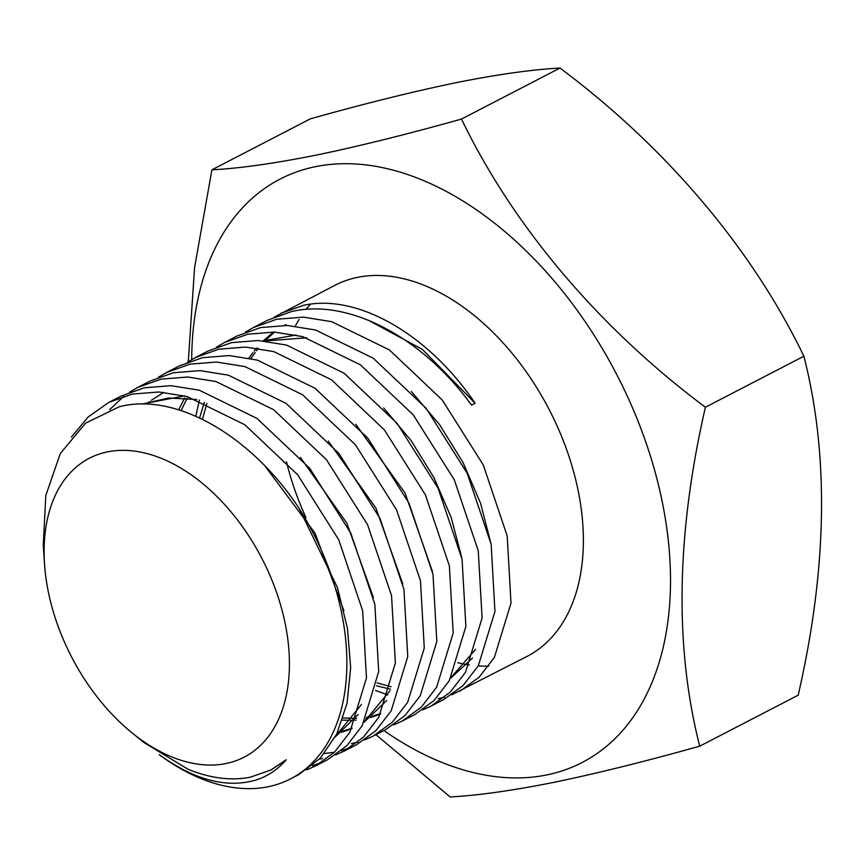 <?xml version="1.0" encoding="UTF-8"?>
<svg xmlns="http://www.w3.org/2000/svg" width="865" height="865" viewBox="0 0 865 865"><rect width="100%" height="100%" fill="white"/><g stroke="black" fill="none" stroke-linecap="round" stroke-linejoin="round"><path stroke-width="1.3" d="M455.898 82.716C412.519 91.733 364.014 103.768 310.405 118.819L211.914 169.821C239.14 168.437 273.827 163.55 315.995 155.17C358.78 146.304 407.274 134.27 461.499 119.056L559.979 68.054C532.343 69.503 497.645 74.379 455.898 82.716M383.876 730.557A328.473 209.135 -117.4 0 0 546.626 774.964A328.473 209.135 -117.4 0 0 640.749 428.164A328.473 209.135 -117.4 0 0 315.552 166.653A328.473 209.135 -117.4 0 0 191.706 359.602M188.278 361.894L194.571 267.653L211.914 169.821M461.499 119.056C513.14 226.219 598.948 327.77 705.397 407.231C676.3 534.029 674.408 647.009 699.72 746.181C645.495 761.384 597.001 773.418 554.216 782.284C512.048 790.675 477.35 795.562 450.135 796.946L375.94 734.666M107.552 451.865A168.297 107.152 -117.4 0 0 44.526 564.077A168.297 107.152 -117.4 0 0 131.848 732.709A168.297 107.152 -117.4 0 0 225.949 763.546A168.297 107.152 -117.4 0 0 274.173 585.854A168.297 107.152 -117.4 0 0 107.552 451.865M299.128 508.393L337.512 587.703L347.481 628.596L350.671 667.65L347.027 703.375L336.712 734.05L320.32 758.151L298.522 774.759L290.662 778.824A208.941 133.026 62.6 0 0 299.128 508.393C251.077 435.355 175.368 391.986 119.284 406.755L85.473 423.234L60.28 453.584L45.813 495.44L43.25 545.469L44.526 564.077M131.848 732.709L143.871 742.473L188.019 769.255C210.357 778.359 231.215 780.976 250.58 777.127L271.21 769.882L286.218 759.773C277.795 769.536 267.685 776.294 255.889 780.046C226.717 788.545 194.506 780.1 159.257 754.702A208.941 133.026 62.6 0 0 268.063 786.761A208.941 133.026 62.6 0 0 290.662 778.824M109.769 401.922L120.884 396.159L144.314 387.801L170.881 385.671L199.253 390.202L256.927 418.379L309.778 468.365L350.876 533.305L374.848 604.3L378.697 671.543L362.132 725.832L346.854 745.695L327.597 759.697L315.347 766.044L334.56 752.085L349.871 732.233L366.468 677.987L362.662 610.777L338.734 539.782L297.679 474.809L244.838 424.758L187.11 396.527L158.857 391.975L132.15 394.105L108.709 402.463L88.1 417.017L71.384 437.106M451.638 694.865L527.174 656.34A208.941 133.026 -117.4 0 0 557.341 426.477A208.941 133.026 -117.4 0 0 357.602 277.341A208.941 133.026 -117.4 0 0 335.004 285.277L274.519 316.968M310.546 304.177A208.941 133.026 -117.4 0 0 306.102 309.411M299.095 319.445A208.941 133.026 -117.4 0 0 295.322 326.094M286.477 461.824A208.941 133.026 -117.4 0 0 305.896 517.465M457.715 662.698A208.941 133.026 -117.4 0 0 469.392 664.98M478.215 665.92A208.941 133.026 -117.4 0 0 488.703 666.115M459.877 691.189L479.069 677.252L494.402 657.378L510.999 603.121L507.193 535.911L483.265 464.948L442.21 399.954L389.369 349.914L331.663 321.683L303.356 317.12L276.67 319.25L253.24 327.619L267.372 320.299L291.462 311.595C347.979 297.993 422.336 337.101 471.522 405.134L475.144 403.252C427.991 333.641 357.061 293.408 303.583 305.313L280.93 313.281M375.615 690.486L387.769 694.898M253.24 327.619L245.433 332.171M199.415 400.008L195.804 416.238M224.349 342.583L237.151 335.955L260.56 327.597L287.31 325.467L315.52 329.998L373.269 358.218L426.121 408.28L467.176 473.231L491.147 544.236L494.953 611.458L478.345 665.693L463.099 685.502L443.842 699.493L430.965 706.164L450.243 692.151L465.521 672.3L482.097 617.988L478.259 550.735L454.276 479.74L413.2 414.8L360.37 364.803L302.696 336.626L274.335 332.095L247.758 334.225L224.349 342.583L216.401 347.222M195.436 357.559L208.076 351.006L231.506 342.648L258.094 340.507L286.466 345.059L344.162 373.248L397.024 423.266L438.09 488.217L462.051 559.179L465.889 626.433L449.313 680.701L433.992 700.596L414.778 714.555L402.052 721.14L421.341 707.116L436.587 687.318L453.184 633.072L449.368 565.818L425.418 494.834L384.374 429.873L331.5 379.8L273.783 351.612L245.606 347.07L218.856 349.19L195.436 357.559L187.456 362.219M334.398 752.247L324.386 753.512M166.534 372.523L179.023 366.057L202.442 357.699L229.128 355.569L257.37 360.1L315.044 388.266L367.906 438.274L409.015 503.257L432.987 574.219L436.825 641.484L420.228 695.784L405.015 715.56L385.725 729.595L373.161 736.104L392.353 722.167L407.685 702.272L424.282 648.004L420.466 580.75L396.527 509.788L355.461 444.826L302.609 394.786L244.925 366.587L216.553 362.035L189.954 364.165L166.534 372.523L158.457 377.237M319.412 759.113L322.483 758.583M137.632 387.488L149.948 381.108L173.368 372.75L200.064 370.62L228.371 375.172L286.11 403.393L338.939 453.433L380.005 518.427L403.944 589.389L407.761 656.589L391.164 710.835L375.853 730.709L356.65 744.657L344.238 751.08L363.56 737.034L378.784 717.247L395.392 662.914L391.542 595.661L367.571 524.698L326.473 459.704L273.643 409.696L215.958 381.541L187.705 376.999L161.041 379.14L137.632 387.488L129.458 392.278M123.846 396.267L109.639 409.675M438.112 698.704L444.653 697.158M422.617 709.895L430.965 706.164M393.618 724.892L402.052 721.14M351.385 743.619L357.915 742.084M364.673 739.878L373.161 736.104M350.314 747.576L341.34 750.647M335.652 754.896L344.238 751.08M321.326 762.606L312.254 765.709M306.686 769.882L315.347 766.044M699.72 746.181L798.2 695.179C827.297 568.381 829.189 455.401 803.888 356.229C752.247 249.066 666.439 147.515 559.979 68.054M705.397 407.231L803.888 356.229M142.563 404.052L168.47 398.008L196.744 399.5M361.429 704.532L335.728 736.007M146.672 404.139L149.786 401.522M151.364 400.29L163.874 392.353M389.996 690.735L364.63 721.28M351.86 728.654L341.74 732.309M339.772 732.839L336.982 733.488M380.6 713.982L370.836 717.463M368.89 717.972L365.949 718.653M355.947 720.08L353.904 720.221M351.687 720.318L342.443 720.113M178.633 409.805L184.71 397.965M199.577 417.946L204.345 402.333M264.679 340.983L306.751 337.793M475.642 649.301L451.227 677.263M390.439 689.189L376.599 685.772M248.904 358.067L252.915 352.628M254.169 351.039L256.602 348.076M263.284 340.832L273.47 332.063M286.218 759.773L270.475 770.25M265.047 466.116L315.044 533.154L343.913 610.722M141.871 404.052L184.645 395.878M300.35 457.358L346.833 523.13L373.431 597.672M358.175 714.49L335.263 736.904M328.235 441.02L375.864 507.982L402.831 584.08M386.709 700.488L364.187 722.145M352.109 728.189L343.394 730.957M341.394 731.433L337.599 732.179M355.785 424.304L405.058 493.039L432.414 571.43M380.87 713.474L372.512 716.101M370.523 716.566L366.576 717.334M356.661 718.393L343.156 717.972M181.109 410.594L187.143 398.17M383.703 408.031L411.199 440.696L434.068 477.837L451.206 517.508L461.737 557.666M202.442 419.33L206.919 403.393M263.23 340.842L296.089 335.004M411.264 391.391L439.615 424.672L463.132 462.689L480.616 503.387L491.201 544.539M472.463 658.06L450.816 678.03M391.099 686.734L377.118 682.885M250.937 358.51L255.283 352.401M256.548 350.747L258.451 348.336M266.009 339.848L274.573 332.106M284.455 325.381L285.807 324.624M368.652 320.374L422.358 349.395L475.144 403.252M271.88 769.547L271.21 769.893"/></g></svg>
